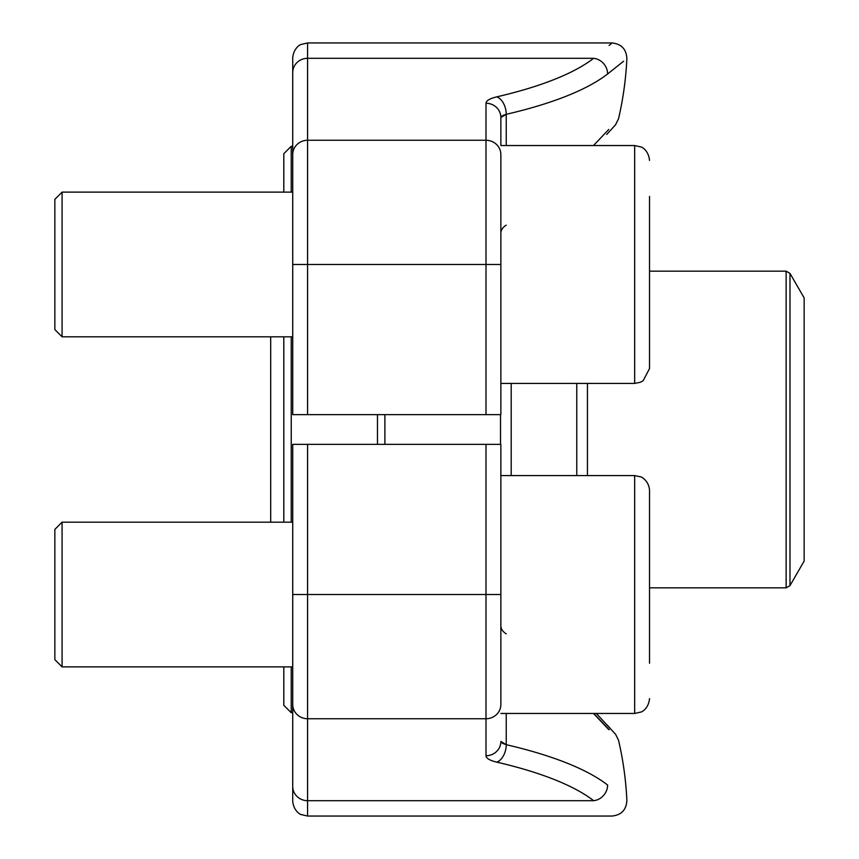 <?xml version="1.0" encoding="UTF-8"?>
<svg xmlns="http://www.w3.org/2000/svg" width="859" height="859" viewBox="0 0 859 859"><rect width="100%" height="100%" fill="white"/><g stroke="black" fill="none" stroke-linecap="round" stroke-linejoin="round"><path stroke-width="1.29" d="M486.001 414.629L486.001 264.475L500.861 264.475L500.861 414.629L292.726 414.629L292.726 57.821C293.671 47.299 301.241 44.153 301.047 44.464L307.586 42.95L307.586 414.629M502.279 115.75L500.861 117.533L500.861 145.536L634.672 145.536L634.672 383.415L500.861 383.415L500.861 154.545A14.871 14.281 180 0 0 486.001 140.264L307.586 140.264A14.871 14.281 0 0 0 292.726 154.545M292.726 264.475L486.001 264.475L486.001 103.252C486.173 100.686 489.759 98.56 496.749 96.863A319.645 89.186 0 0 0 593.623 58.305C618.126 37.968 618.126 37.968 593.623 58.305L307.586 58.305A14.871 14.281 0 0 0 292.726 72.575L292.726 177.502M593.483 145.536L608.752 129.451M593.623 58.305A14.871 13.443 52.1 0 1 607.614 73.96C633.244 53.505 633.244 53.505 607.614 73.96L623.634 61.193M609.976 130.922L615.581 124.727L618.544 118.703A334.516 334.516 0 0 0 626.877 58.509C626.308 49.135 621.358 43.949 612.027 42.95L609.095 45.473M506.241 225.165A14.871 10.523 0 0 0 500.861 233.197M307.586 444.371L500.861 444.371L500.861 594.525L307.586 594.525L307.586 816.05L301.047 814.536C301.241 814.847 293.671 811.701 292.726 801.179L292.726 444.371L307.586 444.371L307.586 594.525L292.726 594.525M506.241 713.464L506.241 744.689A334.516 93.341 0 0 1 607.614 785.04C633.244 805.495 633.244 805.495 607.614 785.04C633.244 805.495 633.244 805.495 607.614 785.04A14.871 13.443 -52.1 0 1 593.623 800.695C618.126 821.032 618.126 821.032 593.623 800.695C618.126 821.032 618.126 821.032 593.623 800.695A319.645 89.186 180 0 0 496.749 762.137C489.78 760.462 486.194 758.325 486.001 755.748L486.001 718.736A14.871 14.281 0 0 0 500.861 704.455L500.861 475.585L634.672 475.585L640.685 476.863C640.138 476.154 649.05 480.278 649.533 490.457L649.533 663.191M292.726 681.498L292.726 786.425A14.871 14.281 0 0 0 307.586 800.695L593.623 800.695M608.677 729.516L593.494 713.464M609.214 729.721L593.773 713.464M506.241 633.835A14.871 10.523 0 0 1 500.861 625.803M291.233 666.874L291.233 712.723L283.803 705.293L283.803 666.874M283.803 522.186L283.803 336.814M283.803 192.126L283.803 153.707L291.233 146.277L291.233 192.126M377.466 444.371L377.466 414.629M291.233 336.814L291.233 522.186M384.896 414.629L384.896 444.371M789.99 585.602L804.153 561.077L804.153 297.923L789.99 273.398L789.99 585.602L786.135 587.835L786.135 271.165L649.533 271.165M62.073 336.814L54.847 329.588L54.847 199.363L62.073 192.126L62.073 336.814L292.726 336.814M649.533 196.4L649.533 368.543L643.123 380.773L640.47 382.234L634.672 383.415M62.073 666.874L54.847 659.637L54.847 529.412L62.073 522.186L62.073 666.874L292.726 666.874M649.533 620.746L649.533 636.379M486.001 103.252A14.871 14.281 180 0 1 500.861 117.533L506.241 114.311A334.516 93.341 180 0 0 607.614 73.96A334.516 93.341 180 0 1 506.241 114.311L506.241 145.536M496.749 96.863A14.871 9.116 77 0 1 506.241 114.311M506.176 114.333L503.524 115.138M486.001 444.371L486.001 718.736L307.586 718.736A14.871 14.281 0 0 1 292.726 704.455M502.279 743.25L506.241 744.689L500.861 741.467A14.871 14.281 0 0 1 486.001 755.748M496.749 762.137A14.871 9.116 -77 0 0 506.241 744.689M500.518 444.371L500.518 414.629M576.765 475.585L576.765 383.415M511.191 383.415L511.191 475.585M587.438 383.415L587.438 475.585M500.861 713.464L634.672 713.464L641.104 712.004C640.975 712.229 648.448 709.384 649.533 698.603C648.448 709.384 640.975 712.229 641.104 712.004L634.672 713.464L634.672 475.585M612.027 42.95L307.586 42.95M606.744 134.434L615.119 125.274M307.586 816.05L612.027 816.05C621.358 815.051 626.308 809.865 626.877 800.491A334.516 334.516 0 0 0 618.544 740.297L615.581 734.273L596.339 713.464M606.744 724.566L609.976 728.078M292.726 146.277L291.233 146.277M292.726 712.723L291.233 712.723M786.135 587.835L649.533 587.835M786.135 271.165L789.99 273.398M270.682 522.186L270.682 336.814M292.726 192.126L62.073 192.126M634.672 145.536L641.104 146.996C640.975 146.771 648.448 149.616 649.533 160.397C648.448 149.616 640.975 146.771 641.104 146.996L634.672 145.536M292.726 522.186L62.073 522.186"/></g></svg>
